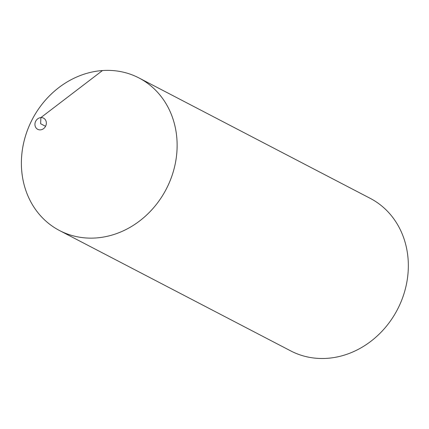 <?xml version="1.0" encoding="UTF-8"?>
<svg xmlns="http://www.w3.org/2000/svg" width="429" height="429" viewBox="0 0 429 429"><rect width="100%" height="100%" fill="white"/><g stroke="black" fill="none" stroke-linecap="round" stroke-linejoin="round"><path stroke-width="0.64" d="M40.878 117.6A6.306 5.539 -62.5 0 0 35.58 127.15A6.306 5.539 -62.5 0 0 45.463 126.458A6.306 5.539 -62.5 0 0 40.878 117.6M102.472 70.549A86.014 75.515 117.5 0 1 165.031 191.372A86.014 75.515 117.5 0 1 30.266 200.836A86.014 75.515 117.5 0 1 102.472 70.549A86.014 75.515 -62.5 0 0 24.598 139.087A86.014 75.515 -62.5 0 0 59.54 230.545A86.014 75.515 -62.5 0 0 166.243 189.125A86.014 75.515 -62.5 0 0 138.975 77.96A86.014 75.515 -62.5 0 0 102.472 70.549L40.878 117.6L40.642 123.734L45.554 126.292M59.54 230.545L290.749 350.917A86.014 75.515 -62.5 0 0 397.447 309.497A86.014 75.515 -62.5 0 0 370.184 198.332L138.975 77.96"/></g></svg>

